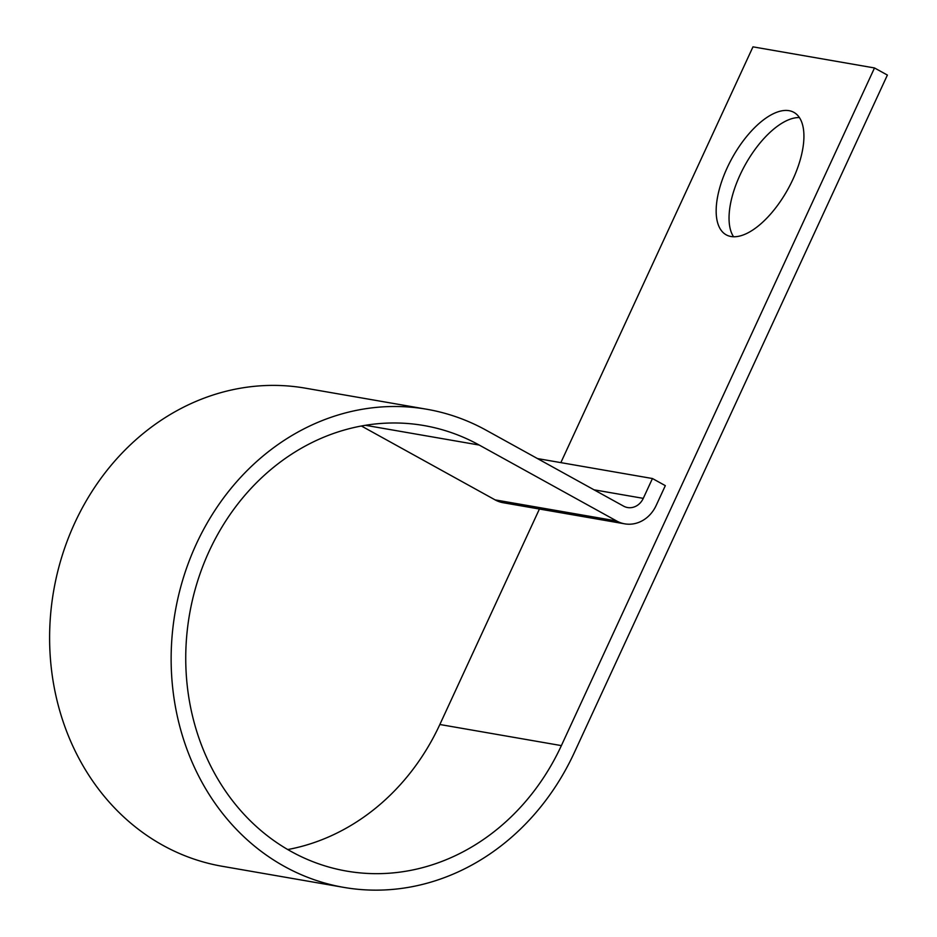 <?xml version="1.0" encoding="UTF-8"?>
<svg xmlns="http://www.w3.org/2000/svg" width="937" height="937" viewBox="0 0 937 937"><rect width="100%" height="100%" fill="white"/><g stroke="black" fill="none" stroke-linecap="round" stroke-linejoin="round"><path stroke-width="1.41" d="M727.147 167.887A69.97 31.94 -61.1 0 0 726.21 234.836A69.97 31.94 -61.1 0 0 792.936 179.307A69.97 31.94 -61.1 0 0 793.885 112.358A69.97 31.94 -61.1 0 0 727.147 167.887M733.554 236.745A69.97 31.94 118.9 0 1 740.031 175.008A69.97 31.94 118.9 0 1 799.413 117.558M537.463 458.568L652.445 478.526L665.329 485.647L656.158 505.476A33.088 29.082 -80.1 0 1 624.733 523.842A33.088 29.082 -80.1 0 1 616.651 520.984L479.229 445.052A226.098 198.703 99.9 0 0 423.981 425.55A226.098 198.703 99.9 0 0 189.532 614.332A226.098 198.703 99.9 0 0 346.62 871.094A226.098 198.703 99.9 0 0 561.38 745.606L874.502 67.956L752.973 46.85L560.853 462.62M287.764 849.543A226.098 198.703 99.9 0 0 439.851 724.5L539.419 509.025M652.445 478.526L643.274 498.355A16.55 14.535 -80.1 0 1 627.567 507.538A16.55 14.535 -80.1 0 1 623.527 506.109L486.104 430.188A242.648 213.238 99.9 0 0 426.815 409.258A242.648 213.238 99.9 0 0 175.207 611.838A242.648 213.238 99.9 0 0 343.797 887.386A242.648 213.238 99.9 0 0 574.264 752.727L887.386 75.065L874.502 67.956M426.815 409.258L305.286 388.152A242.648 213.238 99.9 0 0 53.678 590.743A242.648 213.238 99.9 0 0 222.268 866.292L343.797 887.386M624.733 523.842L503.204 502.736A33.088 29.082 -80.1 0 1 495.123 499.889L361.389 425.995M439.851 724.5L561.38 745.606M593.999 489.805L643.274 498.355M495.123 499.889L616.651 520.984M365.407 425.293L479.229 445.052"/></g></svg>
